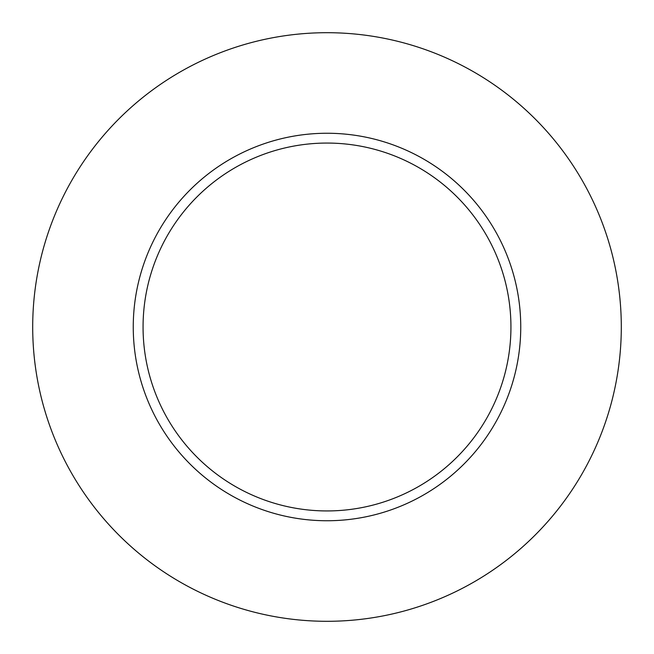 <?xml version="1.0" encoding="UTF-8"?>
<svg xmlns="http://www.w3.org/2000/svg" width="654" height="654" viewBox="0 0 654 654"><rect width="100%" height="100%" fill="white"/><g stroke="black" fill="none" stroke-linecap="round" stroke-linejoin="round"><path stroke-width="0.98" d="M510.938 327A183.938 183.938 0 0 0 327 143.062A183.938 183.938 0 0 0 143.062 327A183.938 183.938 0 0 0 327 510.938A183.938 183.938 0 0 0 510.938 327M621.3 327A294.3 294.3 0 0 0 327 32.7A294.3 294.3 0 0 0 32.7 327A294.3 294.3 0 0 0 327 621.3A294.3 294.3 0 0 0 621.3 327M520.748 327A193.748 193.748 0 0 1 327 520.748A193.748 193.748 0 0 1 133.252 327A193.748 193.748 0 0 1 327 133.252A193.748 193.748 0 0 1 520.748 327"/></g></svg>
